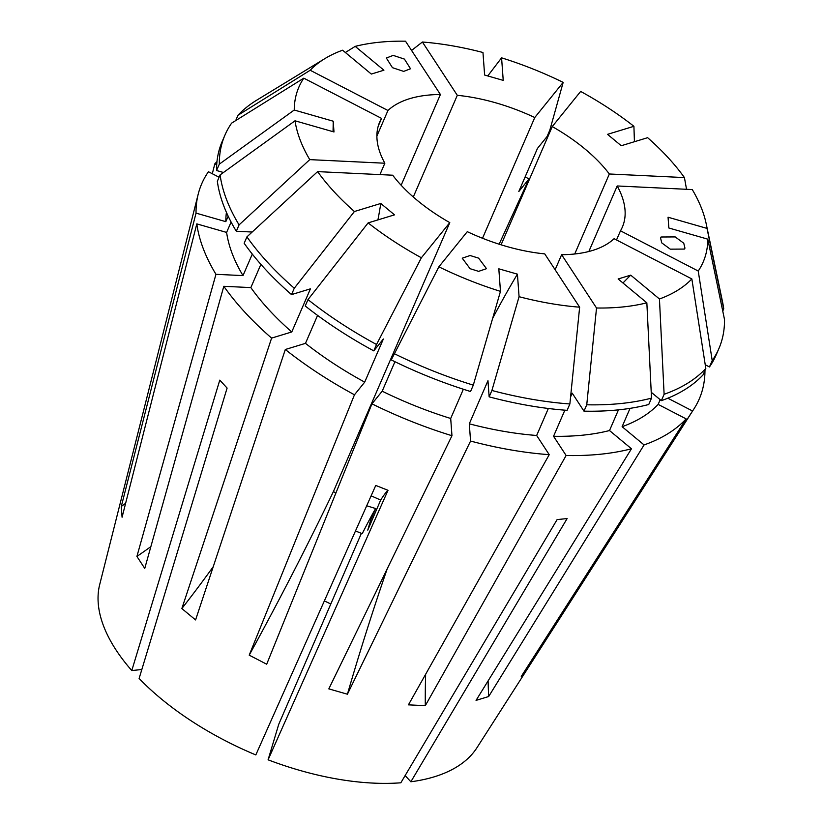 <?xml version="1.0" encoding="UTF-8"?>
<svg xmlns="http://www.w3.org/2000/svg" width="824" height="824" viewBox="0 0 824 824"><rect width="100%" height="100%" fill="white"/><g stroke="black" fill="none" stroke-linecap="round" stroke-linejoin="round"><path stroke-width="1.24" d="M684.414 249.075L684.96 248.137L683.755 243.204L675.206 236.921L661.075 237.003L660.539 237.93L661.744 242.874L670.283 249.157L684.414 249.075M366.69 505.792L375.61 508.521L370.707 519.944L367.762 530.12L380.667 500.065L371.13 495.821M370.707 519.944A13.225 6.087 -156.8 0 1 371.768 520.778M470.102 268.706L478.62 271.353L486.5 268.676L478.631 258.149L470.113 255.512L462.233 258.19L470.102 268.706M252.298 254.111L242.998 275.607L215.96 274.31A271.044 135.115 -156.6 0 1 196.812 223.881L122.076 517.225L121.282 506.461L196.03 213.117A271.044 135.115 -156.6 0 1 198.224 194.083A271.044 135.115 -156.6 0 1 208.441 171.732L219.091 177.242M125.629 503.268A594.959 499.117 -4.2 0 1 121.282 506.461M335.77 493.349L333.473 491.423L449.791 222.624L421.373 257.768L376.537 344.494L373.777 350.869L383.366 339.004L364.702 382.13L354.464 394.789A271.044 135.115 -156.6 0 1 285.31 349.5L195.576 619.936L181.857 608.555L271.601 338.108A271.044 135.115 -156.6 0 1 223.809 286.299L144.756 568.426L136.908 556.437A409.868 283.384 146.8 0 0 150.864 546.621M213.22 566.737A594.959 261.002 -50.3 0 1 181.857 608.555M488.107 680.871A594.959 444.857 -107 0 0 488.653 696.538L476.056 700.379L631.472 448.771A271.044 135.115 -156.6 0 1 566.119 455.487L425.308 705.663L408.426 704.85L549.227 454.673A271.044 135.115 -156.6 0 1 470.566 441.056L469.299 423.814L487.963 380.688L489.147 396.849L491.907 390.473L519.068 296.702L517.421 274.155A594.959 130.007 -74 0 0 492.659 318.322M387.228 568.787A594.959 130.007 -74 0 0 347.419 694.21L328.817 688.874L451.964 435.721A271.044 135.115 -156.6 0 1 371.954 403.842L266.698 664.206L249.208 655.162A409.868 48.832 117.4 0 0 333.473 491.423M393.202 55.393L386.353 58.02L392.451 67.681L403.678 71.389L410.527 68.763L404.429 59.101L393.202 55.393M704.963 370.46A271.044 135.115 -156.6 0 1 694.096 408.673A271.044 135.115 -156.6 0 1 692.541 410.991L527.659 668.501L521.273 676.411L686.155 418.891A271.044 135.115 -156.6 0 1 644.069 444.929L622.11 426.698L630.041 408.354M488.653 696.538L644.069 444.929M347.419 694.21L470.566 441.056M354.464 394.789L249.208 655.162M380.667 500.065A396.643 20.095 111.7 0 1 388.022 490.321L375.754 485.429L255.821 754.928A206.196 102.784 -156.6 0 1 139.112 678.492L227.105 388.073L219.781 380.132L131.788 670.551A206.196 102.784 -156.6 0 1 116.081 650.054A206.196 102.784 -156.6 0 1 99.477 585.442L198.224 194.083M388.022 490.321L268.088 759.821L278.749 724.286L361.386 533.324M694.096 408.673L476.952 747.718A206.196 102.784 -156.6 0 1 410.857 781.77L567.128 518.564L557.106 519.594L400.835 782.8A206.196 102.784 -156.6 0 1 268.088 759.821M378.278 125.99L381.563 118.399A132.211 65.91 -156.6 0 0 379.679 122.086A132.211 65.91 -156.6 0 0 384.849 163.224L379.926 174.606M401.144 185.245L440.407 94.502A132.211 65.91 -156.6 0 0 387.95 110.488L376.887 136.063M413.288 196.998L457.299 95.316A132.211 65.91 -156.6 0 1 534.766 117.523L482.514 238.26M574.73 253.988L609.348 173.988A132.211 65.91 -156.6 0 0 552.245 126.577L501.085 244.821M324.357 600.923A132.211 65.91 -156.6 0 1 330.795 604.023M355.494 530.975L362.241 533.664A396.643 20.095 111.7 0 1 375.61 508.521M616.517 239.959L620.482 230.802A132.211 65.91 -156.6 0 0 622.357 227.105A132.211 65.91 -156.6 0 0 617.197 185.967L588.841 251.505M651.228 392.255L661.353 400.66L664.113 394.284L659.447 298.988A220.245 109.788 -156.6 0 0 691.851 278.934L614.086 238.703A132.211 65.91 -156.6 0 1 561.628 254.698L555.129 269.736M519.068 296.702A220.245 109.788 -156.6 0 0 579.643 307.187L544.746 253.885A132.211 65.91 -156.6 0 1 467.28 231.668L438.862 266.822L391.266 359.913A269.057 134.116 -156.6 0 0 470.545 391.513L473.306 385.138A269.057 134.116 -156.6 0 1 394.016 353.537M449.791 222.624A132.211 65.91 -156.6 0 1 392.698 175.213L317.611 171.619L246.922 236.879L244.162 243.255A269.057 134.116 -156.6 0 0 291.521 294.601L294.281 288.225A269.057 134.116 -156.6 0 1 246.922 236.879M215.96 274.31L136.908 556.437M216.702 164.79L214.837 163.822L212.304 173.72M214.837 163.822A271.044 135.115 -156.6 0 1 216.97 161.607M525.104 176.954A271.044 135.115 -156.6 0 1 529.029 178.88L499.148 244.203M131.788 670.551L141.831 669.521M410.857 781.77L405.13 775.569M617.197 185.967L692.273 189.572A220.245 109.788 -156.6 0 1 706.168 223.654A220.245 109.788 -156.6 0 1 707.013 228.403L668.058 217.227L668.841 227.99L707.806 239.166A220.245 109.788 -156.6 0 1 698.237 271.034L712.214 360.582L709.454 366.958L705.241 364.774M620.482 230.802L698.237 271.034M552.245 126.577L580.663 91.433A220.245 109.788 -156.6 0 1 633.914 126.309L607.535 134.343L621.245 145.735L647.633 137.69A220.245 109.788 -156.6 0 1 684.425 177.582L686.536 189.293M609.348 173.988L684.425 177.582M421.373 257.768A220.245 109.788 -156.6 0 1 368.122 222.892L394.511 214.848L380.791 203.466A594.959 261.002 -50.3 0 1 377.917 219.905M294.281 288.225L354.413 211.511A220.245 109.788 -156.6 0 1 317.611 171.619M354.413 211.511L380.791 203.466M384.849 163.224L309.762 159.629A220.245 109.788 -156.6 0 1 295.023 120.798L333.988 131.964L333.205 121.2A594.959 499.117 -4.2 0 1 333.03 131.696M381.563 118.399L303.798 78.167L231.616 123.136A269.057 134.116 -156.6 0 0 224.993 135.002L222.233 141.378A269.057 134.116 -156.6 0 0 216.558 170.517L219.318 164.141A269.057 134.116 -156.6 0 1 224.993 135.002M219.318 164.141L294.24 110.025A220.245 109.788 -156.6 0 1 303.798 78.167M294.24 110.025L333.205 121.2M387.95 110.488L310.195 70.256A220.245 109.788 -156.6 0 1 324.831 58.638A220.245 109.788 -156.6 0 1 342.599 50.212L371.315 74.057L383.912 70.215L355.196 46.371A220.245 109.788 -156.6 0 1 405.511 41.2L440.407 94.502M659.447 298.988L630.721 275.144A594.959 444.857 -107 0 0 622.975 283.003M561.628 254.698L596.524 308.001L586.75 404.78L583.989 411.155L572.216 393.161L570.579 396.941M583.989 411.155A269.057 134.116 -156.6 0 0 648.756 404.502L651.516 398.126L646.85 302.82A220.245 109.788 -156.6 0 1 596.524 308.001M646.85 302.82L618.134 278.976L630.721 275.144M196.812 223.881L226.61 232.419L231.101 222.037M242.998 275.607A239.31 119.295 -156.6 0 1 226.61 232.419M285.31 349.5L305.477 343.351L317.57 315.396M364.702 382.13A239.31 119.295 -156.6 0 1 305.477 343.351M309.762 159.629L239.073 224.89L236.313 231.266L252.175 232.028M236.313 231.266A269.057 134.116 -156.6 0 1 217.34 181.29L220.101 174.915L295.023 120.798M373.777 350.869A269.057 134.116 -156.6 0 1 305.23 305.982L307.991 299.606L368.122 222.892M239.073 224.89A269.057 134.116 -156.6 0 1 220.101 174.915M310.195 70.256L238.012 115.226L235.685 120.603M238.012 115.226A269.057 134.116 -156.6 0 1 256.676 100.198L324.831 58.638M376.537 344.494A269.057 134.116 -156.6 0 1 307.991 299.606M473.306 385.138L500.467 291.366A220.245 109.788 -156.6 0 1 438.862 266.822M500.467 291.366L498.819 268.82L517.421 274.155M660.189 399.692L658.149 404.399L686.155 418.891M658.149 404.399A239.31 119.295 -156.6 0 1 622.11 426.698M691.851 278.934L705.818 368.483L703.068 374.858A269.057 134.116 -156.6 0 1 661.353 400.66M722.751 311.06L723.73 308.804L707.013 228.403M706.168 223.654L722.524 301.78A269.057 134.116 -156.6 0 1 723.73 308.804M705.818 368.483A269.057 134.116 -156.6 0 1 664.113 394.284M634.429 141.718L633.914 126.309M548.341 408.488L536.661 435.474L549.227 454.673M536.661 435.474A239.31 119.295 -156.6 0 1 469.299 423.814M579.643 307.187L569.868 403.966L567.108 410.342A269.057 134.116 -156.6 0 1 489.147 396.849M569.868 403.966A269.057 134.116 -156.6 0 1 491.907 390.473M534.766 117.523L563.173 82.379L549.814 130.171L547.054 136.547L537.464 148.413L518.801 191.539L529.029 178.88M487.767 75.942L501.579 57.834A220.245 109.788 -156.6 0 1 563.173 82.379M501.579 57.834L503.227 80.381L484.625 75.046L482.967 52.499A220.245 109.788 -156.6 0 0 422.403 42.014L457.299 95.316M196.03 213.117L225.817 221.656A239.31 119.295 -156.6 0 1 226.425 212.365M271.601 338.108L291.768 331.959A239.31 119.295 -156.6 0 1 250.846 287.597L223.809 286.299M225.817 221.656L228.176 216.197M291.768 331.959L310.432 288.833L291.521 294.601M260.899 264.36L250.846 287.597M223.448 172.494L216.558 170.517M345.359 52.509L355.196 46.371M667.821 398.198L692.541 410.991M631.472 448.771L609.513 430.54A239.31 119.295 -156.6 0 1 553.553 436.287L566.119 455.487M609.513 430.54L618.453 409.858M564.852 410.177L553.553 436.287M707.806 239.166L724.523 319.568A269.057 134.116 -156.6 0 1 718.847 348.707L716.087 355.082A269.057 134.116 -156.6 0 1 709.454 366.958M718.847 348.707A269.057 134.116 -156.6 0 1 712.214 360.582M651.516 398.126A269.057 134.116 -156.6 0 1 586.75 404.78M411.567 50.449L422.403 42.014M451.964 435.721L450.697 418.479A239.31 119.295 -156.6 0 1 382.192 391.184L371.954 403.842M450.697 418.479L463.356 389.247M394.943 361.715L382.192 391.184M425.308 705.663A409.868 214.322 92.7 0 1 425.648 674.259M527.659 668.501A409.868 351.941 39 0 1 527.175 667.193"/></g></svg>
